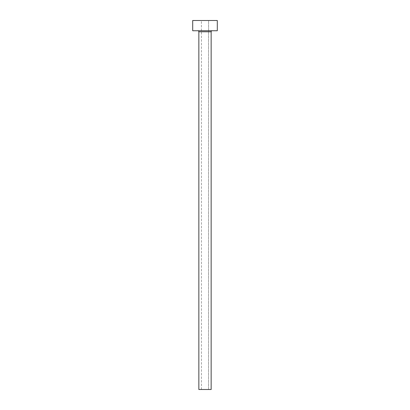 <?xml version="1.0" encoding="UTF-8"?>
<svg xmlns="http://www.w3.org/2000/svg" width="410" height="410" viewBox="0 0 410 410"><rect width="100%" height="100%" fill="white"/><g stroke="black" fill="none" stroke-linecap="round" stroke-linejoin="round"><path stroke-width="0.31" stroke-dasharray="2.05 1.54" d="M208.587 389.5L201.412 389.5L201.412 20.5L208.587 20.5L208.587 389.5L198.85 389.5L208.587 389.5L208.587 20.5L205 20.5L217.3 20.5L192.7 20.5L208.587 20.5L201.412 20.5L201.412 389.5L208.587 389.5M212.175 30.75L192.7 30.75L212.175 30.75M198.85 31.775L211.15 31.775L198.85 31.775"/><path stroke-width="0.61" d="M211.15 31.775A1.025 1.025 0 0 1 212.175 30.75A1.025 1.025 0 0 0 211.15 31.775L198.85 31.775L198.85 389.5L211.15 389.5L211.15 31.775L211.15 389.5L198.85 389.5L198.85 31.775A1.025 1.025 0 0 0 197.825 30.75A1.025 1.025 0 0 1 198.85 31.775L211.15 31.775M192.7 20.5L192.7 30.75L217.3 30.75L217.3 20.5L192.7 20.5L192.7 30.75L217.3 30.75L217.3 20.5L192.7 20.5"/></g></svg>
